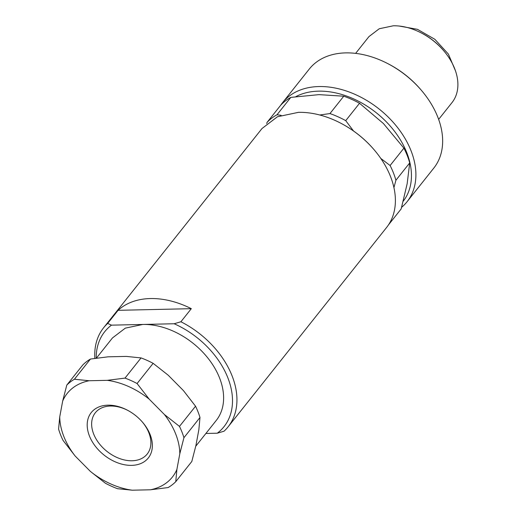 <?xml version="1.0" encoding="UTF-8"?>
<svg xmlns="http://www.w3.org/2000/svg" width="516" height="516" viewBox="0 0 516 516"><rect width="100%" height="100%" fill="white"/><g stroke="black" fill="none" stroke-linecap="round" stroke-linejoin="round"><path stroke-width="0.77" d="M403.228 201.221A76.239 52.864 -141.5 0 0 394.392 131.109A76.239 52.864 -141.5 0 0 318.52 91.151A76.239 52.864 -141.5 0 0 295.836 96.634M280.627 105.322A79.554 55.16 38.5 0 1 282.529 102.71A79.554 55.16 38.5 0 1 318.927 86.546A79.554 55.16 38.5 0 1 398.275 128.465A79.554 55.16 38.5 0 1 407.072 201.724A79.554 55.16 38.5 0 1 401.609 207.316M407.072 201.724L433.821 168.068A79.554 55.16 -141.5 0 0 421.52 90.474A79.554 55.16 -141.5 0 0 387.651 63.552A79.554 55.16 -141.5 0 0 345.681 52.89A79.554 55.16 -141.5 0 0 309.278 69.06L282.529 102.71M421.52 90.474L420.921 89.778A76.239 52.864 -141.5 0 0 388.471 63.971L387.651 63.552M438.652 119.383L452.01 102.587A53.032 36.771 -141.5 0 0 443.805 50.852A53.032 36.771 -141.5 0 0 421.224 32.908A53.032 36.771 -141.5 0 0 393.244 25.8L379.247 28.754L368.979 36.578L355.621 53.38M443.805 50.852L443.328 50.297A50.381 34.933 -141.5 0 0 421.882 33.243L421.224 32.908M127.575 410.272A33.147 22.981 -141.5 0 0 110.482 406.034A33.147 22.981 -141.5 0 0 95.318 412.774A33.147 22.981 -141.5 0 0 98.982 443.296A33.147 22.981 -141.5 0 0 132.044 460.762A33.147 22.981 -141.5 0 0 147.208 454.028A33.147 22.981 -141.5 0 0 142.371 422.036M107.921 405.17A36.462 25.284 -141.5 0 0 89.423 435.949A36.462 25.284 -141.5 0 0 131.632 465.368A36.462 25.284 -141.5 0 0 142.68 422.391A36.462 25.284 -141.5 0 0 127.155 410.052A36.462 25.284 -141.5 0 0 107.921 405.17M132.27 490.2L150.401 489.794A67.183 46.582 -141.5 0 0 176.891 469.444L179.82 453.674A67.183 46.582 -141.5 0 0 164.398 414.516L149.201 399.152A67.183 46.582 -141.5 0 0 107.283 380.337L89.152 380.743A67.183 46.582 -141.5 0 0 62.668 401.093L59.733 416.863A67.183 46.582 -141.5 0 0 75.155 456.021L90.358 471.385A67.183 46.582 -141.5 0 0 132.27 490.2L117.525 488.697A72.924 50.562 38.5 0 1 105.445 483.273L90.358 471.385M150.401 489.794L168.113 487.562A72.924 50.562 38.5 0 0 175.75 481.692L176.891 469.444M179.82 453.674L183.935 437.691L199.982 417.496L198.847 429.744L195.912 445.514L191.804 461.504L175.75 481.692M149.201 399.152L137.082 383.53L153.136 363.335L168.222 375.222L183.419 390.586L195.538 406.208L179.484 426.397L164.398 414.516M179.484 426.397A72.924 50.562 38.5 0 1 183.935 437.691M89.152 380.743L74.414 379.241L90.461 359.046L108.179 356.814L126.31 356.408L141.049 357.917L125.001 378.105L107.283 380.337M125.001 378.105A72.924 50.562 38.5 0 1 137.082 383.53M90.461 359.046A72.924 50.562 -141.5 0 0 82.831 364.915L66.777 385.104L62.668 401.093M66.777 385.104A72.924 50.562 38.5 0 1 74.414 379.241M59.733 416.863L58.592 429.112A72.924 50.562 38.5 0 0 63.042 440.4L75.155 456.021M199.982 417.496A72.924 50.562 -141.5 0 0 195.538 406.208M153.136 363.335A72.924 50.562 -141.5 0 0 141.049 357.917M195.751 446.237L216.256 420.437A66.293 45.969 -141.5 0 0 208.928 359.388A66.293 45.969 -141.5 0 0 142.809 324.454L125.311 328.144L112.475 337.928L96.402 358.143M205.903 433.459L217.268 433.208A76.239 52.864 -141.5 0 0 227.84 377.757A76.239 52.864 -141.5 0 0 174.15 323.751L111.462 325.157A76.239 52.864 -141.5 0 0 96.228 358.168M111.462 325.157L107.683 323.409L118.087 310.322L191.307 308.678L180.903 321.765L174.15 323.751M94.86 358.362A79.554 55.16 38.5 0 1 103.581 327.808A79.554 55.16 38.5 0 1 107.683 323.409M217.268 433.208L224.021 431.221A79.554 55.16 38.5 0 0 228.124 426.816A79.554 55.16 38.5 0 0 180.903 321.765M191.307 308.678A79.554 55.16 -141.5 0 0 150.388 298.551A79.554 55.16 -141.5 0 0 118.087 310.322M228.124 426.816L386.561 227.524A79.554 55.16 -141.5 0 0 374.255 149.924A79.554 55.16 -141.5 0 0 340.392 123.001A79.554 55.16 -141.5 0 0 298.422 112.346L277.421 116.771L262.018 128.51L103.581 327.808M374.255 149.924L374.016 149.646A78.226 54.244 -141.5 0 0 340.715 123.176L340.392 123.001M353.505 130.961L345.726 120.647L359.536 103.277L383.44 123.556L403.912 148.15L390.102 165.513L380.769 158.412M393.934 187.611L395.914 180.258L409.717 162.888L407.156 183.754L401.158 208.941L388.464 224.911M390.102 165.513A79.554 55.16 38.5 0 1 395.914 180.258M281.097 115.32L277.008 114.758L290.818 97.389L319.004 94.634L343.759 96.202L329.95 113.572L319.759 114.997M329.95 113.572A79.554 55.16 38.5 0 1 345.726 120.647M290.818 97.389A79.554 55.16 -141.5 0 0 280.846 105.045L267.036 122.415L266.72 123.569M267.036 122.415A79.554 55.16 38.5 0 1 277.008 114.758M409.717 162.888A79.554 55.16 -141.5 0 0 403.912 148.15M359.536 103.277A79.554 55.16 -141.5 0 0 343.759 96.202M455.454 70.782L448.372 54.057L434.853 39.3L417.476 29.328L399.184 26.045"/></g></svg>
